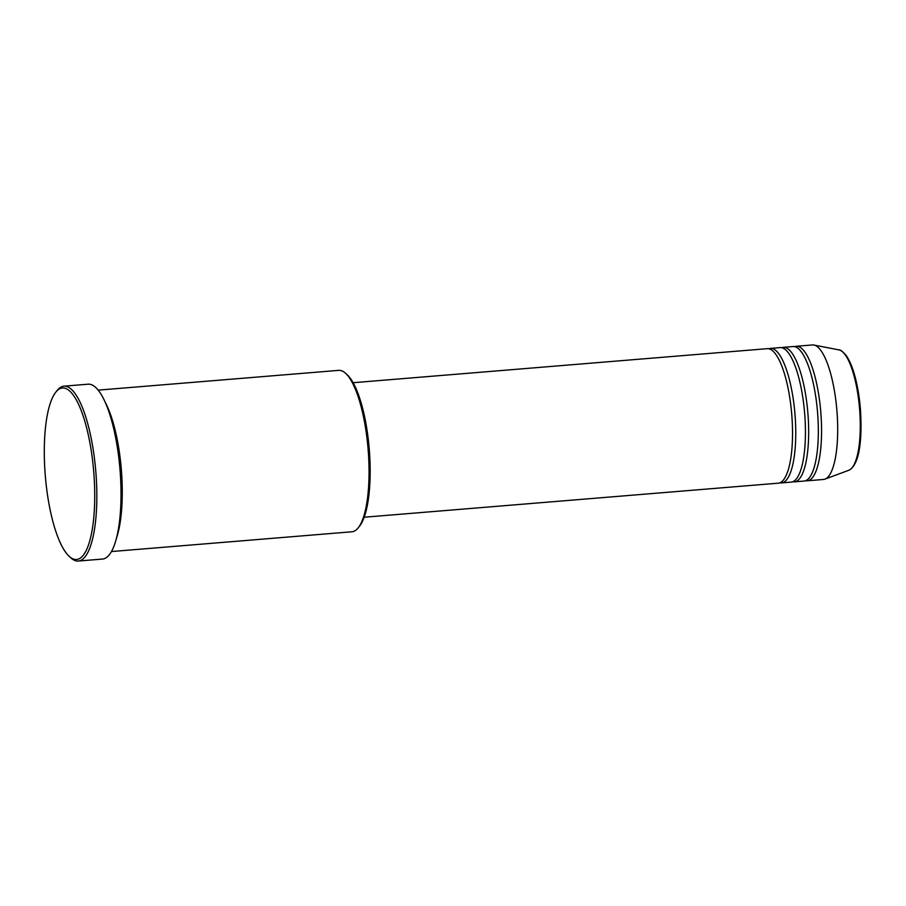 <?xml version="1.0" encoding="UTF-8"?>
<svg xmlns="http://www.w3.org/2000/svg" width="906" height="906" viewBox="0 0 906 906"><rect width="100%" height="100%" fill="white"/><g stroke="black" fill="none" stroke-linecap="round" stroke-linejoin="round"><path stroke-width="1.36" d="M364.178 517.224L778.288 483.181A67.486 19.049 -94.7 0 0 780.236 482.649A67.486 19.049 -94.7 0 0 791.425 410.848A67.486 19.049 -94.7 0 0 767.223 348.674L353.125 382.717M779.873 482.807A67.486 19.049 -94.7 0 0 781.516 482.909A67.486 19.049 -94.7 0 0 783.463 482.377A67.486 19.049 -94.7 0 0 794.653 410.577A67.486 19.049 -94.7 0 0 770.451 348.402A67.486 19.049 -94.7 0 0 768.854 348.776M781.516 482.909L791.187 482.117A67.486 19.049 -94.7 0 0 793.146 481.584A67.486 19.049 -94.7 0 0 804.335 409.784A67.486 19.049 -94.7 0 0 780.134 347.61L770.451 348.402M792.784 481.743A67.486 19.049 -94.7 0 0 794.415 481.856A67.486 19.049 -94.7 0 0 796.374 481.324A67.486 19.049 -94.7 0 0 807.563 409.523A67.486 19.049 -94.7 0 0 783.35 347.349A67.486 19.049 -94.7 0 0 781.765 347.723M794.415 481.856L804.098 481.052A67.486 19.049 -94.7 0 0 806.046 480.531A67.486 19.049 -94.7 0 0 817.235 408.719A67.486 19.049 -94.7 0 0 793.033 346.545L783.35 347.349M805.683 480.678A67.486 19.049 -94.7 0 0 807.314 480.792A67.486 19.049 -94.7 0 0 809.273 480.259A67.486 19.049 -94.7 0 0 820.462 408.459A67.486 19.049 -94.7 0 0 796.261 346.285A67.486 19.049 -94.7 0 0 794.664 346.658M111.449 551.55L351.958 531.777A80.974 22.865 -94.7 0 0 354.303 531.131A80.974 22.865 -94.7 0 0 358.368 527.643A80.974 22.865 -94.7 0 0 368.108 449.195A80.974 22.865 -94.7 0 0 345.684 373.385A80.974 22.865 -94.7 0 0 338.685 370.361L98.176 390.135M59.966 388.674A86.036 24.292 -94.7 0 0 55.651 392.377A86.036 24.292 -94.7 0 0 45.3 475.741A86.036 24.292 -94.7 0 0 69.128 556.284A86.036 24.292 -94.7 0 0 79.049 558.821A86.036 24.292 -94.7 0 0 92.854 462.807A86.036 24.292 -94.7 0 0 59.966 388.674M55.651 392.377L56.987 390.656A87.723 24.768 85.3 0 1 61.393 386.873A87.723 24.768 85.3 0 1 63.93 386.183A87.723 24.768 85.3 0 1 95.402 467.009A87.723 24.768 85.3 0 1 80.849 560.35A87.723 24.768 85.3 0 1 78.312 561.04A87.723 24.768 85.3 0 1 70.725 557.768L69.128 556.284M116.478 538.141A80.974 22.865 -94.7 0 0 105.323 402.536M78.312 561.04L102.503 559.059A87.723 24.768 -94.7 0 0 105.051 558.368A87.723 24.768 -94.7 0 0 119.592 465.016A87.723 24.768 -94.7 0 0 88.131 384.189L63.93 386.183M807.314 480.792L823.452 479.467A67.486 19.049 -94.7 0 0 824.924 479.138A67.486 19.049 -94.7 0 0 825.4 478.934A67.486 19.049 -94.7 0 0 836.838 409.784A67.486 19.049 -94.7 0 0 813.905 345.039A67.486 19.049 -94.7 0 0 812.388 344.96L796.261 346.285M345.684 373.385L347.292 374.869A79.286 22.39 85.3 0 1 369.252 449.104A79.286 22.39 85.3 0 1 359.716 525.922L358.368 527.643M838.922 349.886C840.247 349.512 842.705 351.449 846.295 355.673C849.194 359.818 851.787 365.684 854.064 373.261C857.189 383.793 859.296 395.707 860.406 409.002C862.263 437.587 860.032 463.589 849.364 470.044L848.82 470.271A60.589 17.101 -94.7 0 0 849.25 470.089A60.589 17.101 -94.7 0 0 859.511 408.006A60.589 17.101 -94.7 0 0 838.922 349.886L813.905 345.039M848.82 470.271L824.924 479.138"/></g></svg>
